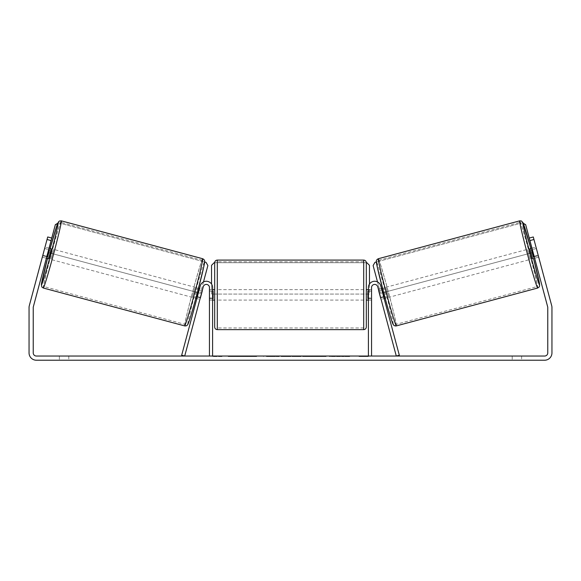 <?xml version="1.0" encoding="UTF-8"?>
<svg xmlns="http://www.w3.org/2000/svg" width="581" height="581" viewBox="0 0 581 581"><rect width="100%" height="100%" fill="white"/><g stroke="black" fill="none" stroke-linecap="round" stroke-linejoin="round"><path stroke-width="0.44" stroke-dasharray="2.9 2.18" d="M200.43 297.378L197.402 296.564L200.249 285.917A6.275 6.275 0 0 1 212.588 287.537L212.588 356.037L209.45 356.037L209.45 287.537A3.137 3.137 0 0 0 203.285 286.731A3.137 3.137 0 0 1 209.45 287.537L209.45 300.086L209.45 287.537A3.137 3.137 0 0 0 203.285 286.731L199.886 299.397L196.857 298.583L197.402 296.564L196.857 298.583L199.886 299.397L203.285 286.731L184.707 356.037L181.679 355.231L200.249 285.917A6.275 6.275 0 0 1 212.588 287.537L212.588 297.995L212.588 287.537A6.275 6.275 0 0 0 200.249 285.917L197.402 296.564L200.43 297.378M212.588 297.995L212.588 300.086L212.588 297.995L209.45 297.995L212.588 297.995M380.57 297.378L383.598 296.564L384.143 298.583L380.751 285.917A6.275 6.275 0 0 0 368.412 287.537L368.412 356.037L371.549 356.037L371.549 287.537A3.137 3.137 0 0 1 377.715 286.731A3.137 3.137 0 0 0 371.549 287.537L371.549 297.995L371.549 287.537A3.137 3.137 0 0 1 377.715 286.731L381.114 299.397L384.143 298.583L381.114 299.397L377.715 286.731L396.293 356.037L399.321 355.231L380.751 285.917A6.275 6.275 0 0 0 368.412 287.537L368.412 297.995L368.412 287.537A6.275 6.275 0 0 1 380.751 285.917L383.598 296.564L380.57 297.378M371.549 297.995L371.549 300.086L371.549 297.995L368.412 297.995L368.412 300.086L368.412 297.995L371.549 297.995M529.85 248.712L532.559 258.814L538.616 257.194L536.169 247.746M531.949 248.152L535.907 247.092M538.34 255.72L533.801 256.933L531.869 249.721L536.408 248.501M538.514 256.497L538.616 257.194M381.434 288.481L378.405 289.294L378.906 290.711L382.436 289.759L384.375 296.978L380.838 297.922L381.114 299.397M382.472 288.205L383.453 287.944L386.162 298.046L383.453 287.944M385.174 298.307L386.162 298.046M378.79 290.74L381.826 289.926M383.758 297.138L380.722 297.951M380.838 297.922L378.906 290.711M534.273 256.809L538.115 255.778M536.183 248.566L532.334 249.598M531.869 249.721L533.801 256.933M382.436 289.759L384.375 296.978M384.143 297.036L382.211 289.825M388.682 297.37L385.98 287.268L388.682 297.37L530.032 259.489L527.33 249.387L530.032 259.489M385.98 287.268L527.33 249.387M395.922 324.387A33.204 1.06 -105 0 1 386.307 292.592A33.204 1.06 -105 0 1 378.739 260.244A33.204 1.06 -105 0 1 388.355 292.04A33.204 1.06 -105 0 1 395.922 324.387L537.272 286.513A33.204 1.06 -105 0 1 527.657 254.718A33.204 1.06 -105 0 1 520.089 222.37A33.204 1.06 -105 0 1 529.712 254.166A33.204 1.06 -105 0 1 537.272 286.513M378.739 260.244L520.089 222.37M245.843 356.037L228.202 356.037L245.843 356.037M245.843 356.56L228.202 356.56L245.843 356.56M521.622 356.037L521.622 360.22L512.21 360.22L521.622 360.22L521.622 356.037L512.21 356.037L521.622 356.037M68.79 356.037L68.79 360.22L59.378 360.22L68.79 360.22L68.79 356.037L59.378 356.037L68.79 356.037M42.486 256.497L42.384 257.194L46.342 258.255L46.887 256.236L42.841 255.153L47.715 236.968L51.76 238.05L47.715 236.968L42.304 257.172L42.841 255.153L46.887 256.236L46.342 258.255L42.304 257.172M341.49 356.037L349.675 356.037L341.49 356.037L341.49 356.56L349.406 356.56L349.406 356.037M349.406 356.56L329.536 356.56L329.536 356.037L335.331 356.037L329.536 356.037L329.536 356.56L341.49 356.56M298.605 356.037L283.041 356.037L306.296 356.037L298.605 356.037L298.605 356.56L290.5 356.56L290.5 356.037M36.371 356.037L544.629 356.037A3.137 3.137 0 0 0 547.767 352.899L547.767 307.596A3.137 3.137 0 0 0 547.658 306.783L529.24 238.05L533.285 236.968L551.703 305.7A7.321 7.321 0 0 1 551.95 307.596L551.95 352.899A7.321 7.321 0 0 1 544.629 360.22L36.371 360.22A7.321 7.321 0 0 1 29.05 352.899L29.05 307.596A7.321 7.321 0 0 1 29.297 305.7L47.715 236.968L51.76 238.05L33.342 306.783A3.137 3.137 0 0 0 33.233 307.596L33.233 352.899A3.137 3.137 0 0 0 36.371 356.037M368.412 356.037L359 356.037L368.412 356.037L368.412 356.56L363.706 356.56L363.706 356.037M215.725 356.037L222 356.037L215.725 356.037L215.725 356.56L215.725 356.037M284.102 356.037L266.439 356.037L284.102 356.037L284.102 356.56L272.235 356.56L272.235 356.037L278.299 356.037L272.235 356.037L272.235 356.56L278.299 356.56L278.299 356.037L278.299 356.56L272.235 356.56L272.235 356.037L272.235 356.56L266.439 356.56L266.439 356.037L266.439 356.56L284.102 356.56L284.102 356.037M326.166 356.037L306.114 356.037L326.166 356.037L326.166 356.56L306.114 356.56L306.114 356.037L306.114 356.56L326.014 356.56L326.014 356.037M529.24 238.05L533.285 236.968L529.24 238.05L534.658 258.255L531.869 248.174M51.76 238.05L49.131 248.174M59.378 356.037L59.378 360.22L59.378 356.037M534.113 256.236L538.159 255.153L534.113 256.236M512.21 356.037L512.21 360.22L512.21 356.037M249.946 356.037L249.946 356.56L237.368 356.56L255.96 356.56L255.96 356.037L251.653 356.037L256.649 356.037L237.368 356.037L255.96 356.037L255.96 356.56L251.653 356.56L256.649 356.56L256.649 356.037M254.108 356.56L254.108 356.037M237.368 356.56L237.368 356.037L237.368 356.56M243.178 356.56L243.178 356.037L250.12 356.037L243.178 356.037L243.178 356.56L250.12 356.56L250.12 356.037L250.12 356.56L243.178 356.56L243.178 356.037L243.178 356.56M245.719 356.56L245.719 356.037M249.946 356.56L256.649 356.56M251.653 356.56L251.653 356.037M363.706 356.56L359 356.56L359 356.037M359 356.56L362.137 356.56L362.137 356.037L362.137 356.56L365.275 356.56L365.275 356.037L365.275 356.56L368.412 356.56M222 356.56L212.588 356.56L218.863 356.56L218.863 356.037L218.863 356.56L222 356.56L222 356.037M217.294 356.56L217.294 356.037M212.588 356.56L212.588 356.037M292.279 356.037L296.942 356.037L292.279 356.037L292.279 356.56L296.942 356.56L296.942 356.037M296.942 356.56L294.625 356.56L294.625 356.037M290.5 356.56L289.026 356.56L289.026 356.037M289.026 356.56L283.041 356.56L283.041 356.037M283.041 356.56L291.894 356.56L291.894 356.037M291.894 356.56L297.443 356.56L297.443 356.037M297.443 356.56L306.296 356.56L306.296 356.037M306.296 356.56L300.116 356.56L300.116 356.037M300.116 356.56L298.605 356.56M294.625 356.56L292.279 356.56M349.675 356.56L349.675 356.037M342.71 356.56L342.71 356.037M337.452 356.56L337.452 356.037M335.331 356.56L335.331 356.037L335.331 356.56M342.536 356.56L342.536 356.037M326.014 356.56L321.656 356.56L321.656 356.037M321.656 356.56L312.091 356.56L312.091 356.037L312.091 356.56L321.801 356.56L321.801 356.037M321.801 356.56L326.166 356.56M214.679 262.699L214.679 327.016M366.32 327.016L366.32 262.699M212.588 298.598L209.45 298.598L213.111 298.598L213.111 291.125L213.111 298.598L213.111 291.125L209.45 291.125L209.45 289.628L209.45 291.125L212.588 291.125M368.412 298.598L371.549 298.598L371.549 289.628L371.549 300.086L371.549 298.598L367.889 298.598L367.889 291.125L367.889 298.598L367.889 291.125L371.549 291.125L368.412 291.125M209.45 298.598L209.45 291.125L209.45 298.598M363.706 260.085L363.706 329.63M217.294 329.63L217.294 260.085M369.458 284.073L369.458 294.073L211.542 294.073L211.542 265.314L214.157 262.699L366.843 262.699L369.458 265.314L369.458 294.073L211.542 294.073L211.542 284.073M214.157 262.699L366.843 262.699M523.285 223.293L522.457 222.814L375.05 262.314L373.198 265.517L380.562 293.318L533.017 252.466M380.642 293.296L533.104 252.445M522.457 222.814L376.357 261.966M377.512 281.938L380.562 293.318M522.377 222.835L523.321 223.387M49.051 248.152L45.093 247.092L44.831 247.746M46.727 256.809L42.885 255.778L45.093 247.092M44.817 248.566L48.666 249.598M42.384 257.194L42.885 255.778M199.886 299.397L200.162 297.922L196.625 296.978L198.564 289.759L202.094 290.711L202.595 289.294L199.566 288.481M198.528 288.205L197.547 287.944L194.838 298.046L197.547 287.944M195.826 298.307L194.838 298.046M197.242 297.138L200.278 297.951M202.21 290.74L199.174 289.926M200.162 297.922L202.094 290.711M51.15 248.712L48.441 258.814M42.66 255.72L47.199 256.933L49.131 249.721L44.592 248.501M49.131 249.721L47.199 256.933M198.564 289.759L196.625 296.978M196.857 297.036L198.789 289.825M195.02 287.268L192.318 297.37L195.02 287.268L53.67 249.387L50.968 259.489L53.67 249.387M192.318 297.37L50.968 259.489M185.078 324.387A33.204 1.06 -75 0 0 194.693 292.592A33.204 1.06 -75 0 0 202.261 260.244A33.204 1.06 -75 0 0 192.645 292.04A33.204 1.06 -75 0 0 185.078 324.387L43.728 286.513A33.204 1.06 -75 0 0 53.343 254.718A33.204 1.06 -75 0 0 60.911 222.37A33.204 1.06 -75 0 0 51.288 254.166A33.204 1.06 -75 0 0 43.728 286.513M202.261 260.244L60.911 222.37M206.03 262.336L207.802 265.517L200.438 293.318L47.983 252.466M200.358 293.296L47.896 252.445M57.715 223.293L58.543 222.814L204.643 261.966M58.543 222.814L205.95 262.314M203.488 281.938L200.438 293.318M58.623 222.835L57.679 223.387M537.679 288.031A34.773 1.111 75 0 0 529.756 254.151A34.773 1.111 75 0 0 519.683 220.853M530.831 248.45A32.158 1.031 -105 0 1 533.54 258.552L530.838 248.45M378.333 258.727A34.773 1.111 -105 0 1 388.406 292.025A34.773 1.111 -105 0 1 396.329 325.905M393.126 324.053A32.158 1.031 75 0 0 385.799 292.722A32.158 1.031 75 0 0 376.481 261.929M247.281 356.56L247.281 356.037M274.958 356.56L274.958 356.037M274.987 356.56L274.987 356.037M275.103 356.56L275.103 356.037M275.401 356.56L275.401 356.037M316.899 356.56L316.899 356.037M317.139 356.56L317.139 356.037M317.081 356.56L317.081 356.037L317.081 356.56M247.005 356.56L247.005 356.037M246.976 356.56L246.976 356.037M50.169 248.45A32.158 1.031 -75 0 0 47.46 258.552L50.162 248.45M202.667 258.727A34.773 1.111 -75 0 0 192.594 292.025A34.773 1.111 -75 0 0 184.671 325.905M43.321 288.031A34.773 1.111 105 0 1 51.244 254.151A34.773 1.111 105 0 1 61.317 220.853M187.874 324.053A32.158 1.031 105 0 1 195.201 292.722A32.158 1.031 105 0 1 204.519 261.929M209.45 300.086L212.588 300.086L209.45 300.086M371.549 300.086L368.412 300.086L371.549 300.086M228.202 356.56L228.202 356.037M534.658 258.255L538.696 257.172M263.476 356.56L263.476 356.037M212.588 289.628L209.45 289.628M371.549 289.628L368.412 289.628M363.706 289.628L217.294 289.628M363.706 327.96L217.294 327.96M363.706 261.762L217.294 261.762M363.706 300.086L217.294 300.086"/><path stroke-width="0.87" d="M200.249 285.917A6.275 6.275 0 0 1 212.588 287.537L212.588 356.037L209.45 356.037L209.45 287.537A3.137 3.137 0 0 0 203.285 286.731L184.707 356.037L181.679 355.231L200.249 285.917M380.751 285.917A6.275 6.275 0 0 0 368.412 287.537L368.412 356.037L371.549 356.037L371.549 287.537A3.137 3.137 0 0 1 377.715 286.731L396.293 356.037L399.321 355.231L380.751 285.917M537.679 288.031L396.329 325.905A34.773 1.111 -105 0 1 386.256 292.606A34.773 1.111 -105 0 1 378.333 258.727L519.683 220.853A34.773 1.111 75 0 0 527.606 254.732A34.773 1.111 75 0 0 537.679 288.031L539.124 287.05L539.604 285.99L539.357 282.758L533.54 258.552A32.158 1.031 -105 0 1 539.531 284.828A32.158 1.031 -105 0 1 530.213 254.035A32.158 1.031 -105 0 1 522.885 222.705A32.158 1.031 -105 0 1 530.831 248.45M532.559 258.814L529.85 248.712L531.949 248.152M536.169 247.746L538.514 256.497M381.434 288.481L382.472 288.205M384.143 298.583L385.174 298.307M378.79 290.74L378.405 289.294M381.826 289.926L382.211 289.825L384.143 297.036L383.758 297.138M380.722 297.951L381.114 299.397M378.681 290.769L380.613 297.98M532.334 249.598L531.637 249.779L533.576 256.998L534.273 256.809M533.576 256.998L531.637 249.779M51.077 240.578L47.039 239.495L47.715 236.968L51.76 238.05L33.342 306.783A3.137 3.137 0 0 0 33.233 307.596L33.233 352.899A3.137 3.137 0 0 0 36.371 356.037L544.629 356.037A3.137 3.137 0 0 0 547.767 352.899L547.767 307.596A3.137 3.137 0 0 0 547.658 306.783L529.24 238.05L533.285 236.968L533.961 239.495L529.923 240.578M47.039 239.495L29.297 305.7A7.321 7.321 0 0 0 29.05 307.596L29.05 352.899A7.321 7.321 0 0 0 36.371 360.22L544.629 360.22A7.321 7.321 0 0 0 551.95 352.899L551.95 307.596A7.321 7.321 0 0 0 551.703 305.7L533.961 239.495M214.679 294.857L214.679 262.699C214.832 261.116 215.704 260.244 217.294 260.085L217.294 329.63C215.704 329.478 214.832 328.606 214.679 327.016L214.679 294.857M366.32 262.699L366.32 327.016C366.168 328.606 365.296 329.478 363.706 329.63L363.706 260.085C365.296 260.244 366.168 261.116 366.32 262.699M212.588 291.125L213.111 291.125L213.111 298.598L212.588 298.598M368.412 298.598L367.889 298.598L367.889 291.125L368.412 291.125M211.542 284.073L211.542 265.314L214.157 262.699M366.843 262.699L369.458 265.314L369.458 284.073M531.869 248.174L525.66 224.665L523.285 223.293M529.24 238.05L525.66 224.665M376.357 261.966L374.97 262.336L373.118 265.539L377.512 281.938M523.321 223.387L525.573 224.687M202.667 258.727L61.317 220.853A34.773 1.111 105 0 1 53.394 254.732A34.773 1.111 105 0 1 43.321 288.031L184.671 325.905A34.773 1.111 -75 0 0 194.744 292.606A34.773 1.111 -75 0 0 202.667 258.727C203.996 259.351 204.665 260.208 204.657 261.29L203.64 267.456L197.184 293.274C192.71 310.014 188.455 324.045 187.779 324.51C187.155 325.614 186.116 326.079 184.671 325.905M46.342 258.255L48.441 258.814L49.959 253.81L51.15 248.712L49.051 248.152M48.666 249.598L49.363 249.779L47.424 256.998L46.727 256.809M202.21 290.74L202.595 289.294M199.566 288.481L198.528 288.205M196.857 298.583L195.826 298.307M199.886 299.397L200.278 297.951M199.174 289.926L198.789 289.825L196.857 297.036L197.242 297.138M202.319 290.769L200.387 297.98M44.831 247.746L42.486 256.497M47.424 256.998L49.363 249.779M49.131 248.174L55.34 224.665L57.715 223.293M51.76 238.05L55.34 224.665M204.643 261.966L206.03 262.336L207.882 265.539L203.488 281.938M57.679 223.387L55.427 224.687M376.481 261.929A32.158 1.031 75 0 0 383.809 293.26A32.158 1.031 75 0 0 393.126 324.053M43.321 288.031L41.883 287.058L41.345 284.755L47.46 258.552A32.158 1.031 -75 0 0 41.469 284.828A32.158 1.031 -75 0 0 50.787 254.035A32.158 1.031 -75 0 0 58.115 222.705A32.158 1.031 -75 0 0 50.169 248.45M204.519 261.929A32.158 1.031 105 0 1 197.191 293.26A32.158 1.031 105 0 1 187.874 324.053M530.838 248.45L523.023 222.697L521.418 220.976L519.683 220.853M396.329 325.905C394.884 326.079 393.845 325.614 393.221 324.51C392.545 324.045 388.29 310.014 383.816 293.274L377.359 267.456L376.343 261.29C376.335 260.208 377.004 259.351 378.333 258.727M363.706 260.085L217.294 260.085M214.679 289.628L212.588 289.628M368.412 289.628L366.32 289.628M368.412 300.086L366.32 300.086M214.679 300.086L212.588 300.086M363.706 329.63L217.294 329.63M61.317 220.853L59.582 220.983L58.63 221.659L57.228 224.578L50.162 248.45"/></g></svg>
